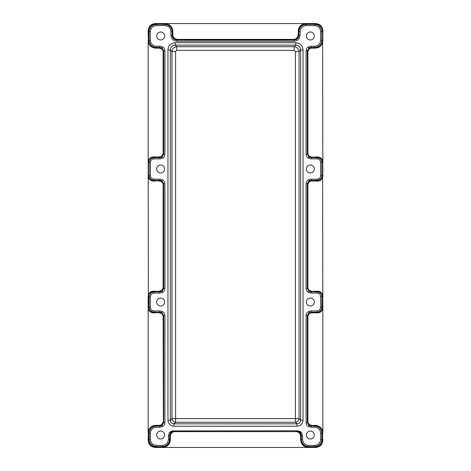 <?xml version="1.0" encoding="UTF-8"?>
<svg xmlns="http://www.w3.org/2000/svg" width="471" height="471" viewBox="0 0 471 471"><rect width="100%" height="100%" fill="white"/><g stroke="black" fill="none" stroke-linecap="round" stroke-linejoin="round"><path stroke-width="0.71" d="M173.569 430.782L171.409 431.265L169.425 432.472L168.447 435.793L169.66 435.793C169.937 432.825 171.556 431.2 174.523 430.93L297.431 430.782L299.591 431.265L301.575 432.472L302.553 435.793L301.34 435.793C301.063 432.825 299.444 431.2 296.477 430.93L296.024 431.383C298.955 431.689 300.58 433.308 300.887 436.246L300.645 436.246C300.374 433.438 298.832 431.901 296.024 431.624L174.976 431.624C172.168 431.901 170.626 433.438 170.355 436.246L170.355 439.796C169.919 444.383 167.405 446.897 162.825 447.326L155.742 447.326C151.162 446.92 148.636 444.441 148.171 439.89L148.4 439.89C148.812 444.33 151.262 446.732 155.742 447.091L155.742 447.326M308.534 426.596L309.07 425.519L307.322 422.652L307.645 422.157L309.206 424.854L309.07 425.519L311.243 426.014L311.243 427.226L308.534 426.596C307.01 425.796 306.197 424.483 306.097 422.658L306.097 315.511C306.162 313.733 306.974 312.414 308.534 311.561L311.243 310.931L311.243 312.149L309.07 312.644L309.206 313.303L307.645 316.006L307.322 315.511L306.097 315.511M306.097 288.511L306.097 183.719L307.322 183.719L309.07 180.852L309.317 181.7L311.69 180.805L309.206 181.512L307.645 184.214L307.322 183.719L307.322 288.511L307.645 288.017L309.206 290.713L309.07 291.378L311.243 291.873L311.243 293.086L308.534 292.462C306.998 291.637 306.185 290.319 306.097 288.511L307.322 288.511L309.07 291.378L308.534 292.462M306.097 183.719C306.162 181.941 306.974 180.623 308.534 179.769L311.243 179.139L311.243 180.358L309.07 180.852L308.534 179.769M306.097 154.264L306.097 50.827L307.322 50.827L309.07 47.96L309.317 48.813L311.69 47.918L309.206 48.625L307.645 51.321L307.322 50.827L307.322 154.264L307.645 153.77L309.206 156.466L309.07 157.131L311.243 157.626L311.243 158.839L308.534 158.215C306.998 157.391 306.185 156.072 306.097 154.264L307.322 154.264L309.07 157.131L308.534 158.215M306.097 50.827C306.162 49.049 306.974 47.736 308.534 46.876L311.243 46.252L311.243 47.465L309.07 47.96L308.534 46.876M155.742 23.674L155.742 23.909C151.262 24.268 148.812 26.664 148.4 31.11L148.171 31.11C148.394 26.747 150.92 24.268 155.742 23.674L165.303 23.674C169.89 24.109 172.398 26.617 172.833 31.204L172.833 34.754C173.11 37.562 174.647 39.105 177.455 39.376L293.545 39.376C296.353 39.105 297.89 37.562 298.167 34.754L298.408 34.754C298.102 37.686 296.483 39.311 293.545 39.617L293.998 40.07C296.965 39.794 298.585 38.175 298.861 35.207L300.074 35.207C299.727 38.899 297.701 40.93 293.992 41.289L177.008 41.289C173.281 40.912 171.256 38.881 170.926 35.207L172.139 35.207C172.415 38.175 174.035 39.794 177.002 40.07L177.008 41.289M162.466 46.876L159.757 46.252L159.757 47.465L161.93 47.96L161.794 48.625L163.355 51.321L163.678 50.827L161.93 47.96L162.466 46.876C164.008 47.701 164.821 49.013 164.903 50.827L163.678 50.827L163.678 154.264L164.903 154.264C164.832 156.054 164.02 157.367 162.466 158.215L159.757 158.839L159.757 157.626L161.93 157.131L162.466 158.215M162.466 179.769L159.757 179.139L159.757 180.358L161.93 180.852L161.794 181.512L163.355 184.214L163.678 183.719L161.93 180.852L162.466 179.769C164.008 180.587 164.821 181.906 164.903 183.719L163.678 183.719L163.678 288.511L164.903 288.511C164.832 290.301 164.02 291.614 162.466 292.462L159.757 293.086L159.757 291.873L161.93 291.378L162.466 292.462M162.466 311.561L159.757 310.931L159.757 312.149L161.93 312.644L161.794 313.303L163.355 316.006L163.678 315.511L161.93 312.644L162.466 311.561C164.008 312.379 164.821 313.698 164.903 315.511L163.678 315.511L163.678 422.652L164.903 422.658C164.826 424.448 164.014 425.76 162.466 426.596L159.757 427.226L159.757 426.014L161.93 425.519L162.466 426.596M156.678 168.989A3.968 3.968 0 0 0 160.646 172.957A3.968 3.968 0 0 0 164.615 168.989A3.968 3.968 0 0 0 160.646 165.021A3.968 3.968 0 0 0 156.678 168.989M156.678 302.011A3.968 3.968 0 0 0 160.646 305.979A3.968 3.968 0 0 0 164.615 302.011A3.968 3.968 0 0 0 160.646 298.043A3.968 3.968 0 0 0 156.678 302.011M156.678 435.027A3.968 3.968 0 0 0 160.646 438.996A3.968 3.968 0 0 0 164.615 435.027A3.968 3.968 0 0 0 160.646 431.059A3.968 3.968 0 0 0 156.678 435.027M306.385 35.973A3.968 3.968 0 0 0 310.354 39.941A3.968 3.968 0 0 0 314.322 35.973A3.968 3.968 0 0 0 310.354 32.004A3.968 3.968 0 0 0 306.385 35.973M306.385 168.989A3.968 3.968 0 0 0 310.354 172.957A3.968 3.968 0 0 0 314.322 168.989A3.968 3.968 0 0 0 310.354 165.021A3.968 3.968 0 0 0 306.385 168.989M306.385 302.011A3.968 3.968 0 0 0 310.354 305.979A3.968 3.968 0 0 0 314.322 302.011A3.968 3.968 0 0 0 310.354 298.043A3.968 3.968 0 0 0 306.385 302.011M306.385 435.027A3.968 3.968 0 0 0 310.354 438.996A3.968 3.968 0 0 0 314.322 435.027A3.968 3.968 0 0 0 310.354 431.059A3.968 3.968 0 0 0 306.385 435.027M156.678 35.973A3.968 3.968 0 0 0 160.646 39.941A3.968 3.968 0 0 0 164.615 35.973A3.968 3.968 0 0 0 160.646 32.004A3.968 3.968 0 0 0 156.678 35.973M303.047 420.197C302.641 423.929 300.622 425.943 297.007 426.231L297.007 423.818C299.25 423.647 300.463 422.434 300.633 420.191L303.047 420.191L303.047 49.967C302.606 45.504 300.186 43.085 295.794 42.714L295.794 45.134C298.773 45.375 300.386 46.982 300.628 49.967L303.047 49.967M175.206 42.714C170.738 43.161 168.318 45.575 167.953 49.967L170.372 49.967C170.614 46.988 172.221 45.375 175.206 45.134L175.206 42.714L295.794 42.714M173.993 426.231C170.278 425.843 168.265 423.829 167.953 420.197L170.367 420.191C170.537 422.44 171.75 423.647 173.993 423.818L173.993 426.231L297.007 426.231M159.31 291.184L161.683 290.525L161.93 291.378L163.678 288.511L163.355 288.017L161.794 290.713L159.31 291.419L153.305 291.184C150.208 291.449 148.5 293.127 148.171 296.212L148.171 432.761C148.648 428.198 151.167 425.719 155.742 425.325L155.742 425.56C151.256 425.919 148.807 428.316 148.4 432.755L148.135 440.097C148.506 444.63 150.955 447.079 155.489 447.45L315.511 447.45C320.045 447.079 322.494 444.63 322.865 440.097L322.829 439.89C322.358 444.453 319.833 446.932 315.258 447.326L315.258 447.091C319.738 446.732 322.188 444.33 322.6 439.89L322.6 432.755C322.193 428.316 319.744 425.919 315.258 425.56L315.258 425.325C319.838 425.725 322.364 428.204 322.829 432.761L322.829 307.804C322.505 310.895 320.792 312.573 317.695 312.838L317.695 312.597C320.704 312.373 322.341 310.778 322.6 307.81L322.829 296.212L322.829 307.804L321.864 307.322C321.581 310.23 319.962 311.843 317.012 312.149L317.012 310.931L311.243 310.931M300.645 439.796L300.887 439.796C301.287 444.259 303.718 446.685 308.175 447.091L308.175 447.326C303.589 446.891 301.081 444.383 300.645 439.796L300.645 436.246M308.175 447.326L315.258 447.326M315.258 425.325L311.69 425.56L309.317 424.665L311.69 425.325M307.893 422.157L307.893 316.006L307.645 422.157L309.317 424.665M309.317 313.492L311.69 312.838L309.317 313.492L307.893 316.006M311.69 312.838L317.695 312.838M322.829 307.804L322.829 296.212C322.511 293.133 320.798 291.455 317.695 291.184L311.69 291.419L309.317 290.525L311.69 291.184M317.012 310.931C319.226 310.73 320.445 309.529 320.663 307.322L320.663 296.695C320.445 294.493 319.226 293.286 317.012 293.086L317.012 291.873L311.243 291.873L311.69 291.419L317.695 291.419L317.012 291.873C319.95 292.161 321.569 293.769 321.864 296.695L322.6 296.212C322.341 293.245 320.704 291.643 317.695 291.419L317.695 291.184M311.243 179.139L317.012 179.139L317.012 180.358C319.962 180.046 321.581 178.438 321.864 175.53L322.829 176.013C322.505 179.104 320.792 180.782 317.695 181.047L317.695 180.805C320.704 180.581 322.341 178.986 322.6 176.019L322.829 296.212M307.893 288.017L307.893 184.214L307.645 288.017L309.317 290.525M309.317 181.7L307.893 184.214M311.69 181.047L317.695 181.047M322.829 176.013L322.829 161.965C322.511 158.886 320.798 157.208 317.695 156.937L311.69 157.173L309.317 156.284L311.69 156.937M317.012 179.139C319.226 178.939 320.445 177.732 320.663 175.53L320.663 162.448C320.445 160.246 319.226 159.039 317.012 158.839L317.012 157.626L311.243 157.626L311.69 157.173L317.695 157.173L317.012 157.626C319.95 157.915 321.569 159.528 321.864 162.448L322.6 161.965C322.341 158.998 320.704 157.396 317.695 157.173L317.695 156.937M298.167 34.754L298.408 31.204C298.808 26.741 301.24 24.309 305.697 23.909L315.258 23.909L314.575 24.362C318.985 24.775 321.416 27.188 321.864 31.592L322.6 31.11C322.188 26.664 319.738 24.268 315.258 23.909L315.258 23.674C320.086 24.268 322.606 26.747 322.829 31.11L322.829 40.718C322.352 45.281 319.833 47.759 315.258 48.154L315.258 47.918C319.744 47.559 322.193 45.163 322.6 40.724L322.829 161.965M307.893 153.77L307.893 51.321L307.645 153.77L309.317 156.284M309.317 48.813L307.893 51.321M311.69 48.154L315.258 48.154M322.829 40.718L321.864 40.235C321.44 44.615 319.008 47.029 314.575 47.465L314.575 46.252L311.243 46.252M322.829 31.11L322.865 30.903C322.494 26.37 320.045 23.921 315.511 23.55L155.489 23.55C150.955 23.921 148.506 26.37 148.135 30.903L148.4 40.724C148.807 45.163 151.256 47.559 155.742 47.918L155.742 48.154C151.162 47.754 148.636 45.275 148.171 40.718L148.171 161.965C148.5 158.88 150.208 157.202 153.305 156.937L153.305 157.173C150.296 157.396 148.659 158.998 148.4 161.965L149.136 162.448C149.431 159.528 151.05 157.92 153.988 157.626L159.757 157.626L159.31 156.937L161.683 156.284L163.107 153.77L161.794 156.466L161.93 157.131L163.678 154.264L163.355 153.77L163.355 51.321L161.683 48.813L159.31 48.154L161.683 48.813M298.167 31.204C298.602 26.617 301.116 24.103 305.697 23.674L315.258 23.674M172.833 31.204L172.592 31.204C172.192 26.741 169.76 24.309 165.303 23.909L165.303 23.674M172.833 34.754L172.592 34.754C172.898 37.692 174.517 39.311 177.455 39.617L177.455 39.376M305.697 23.674L306.15 24.362C301.711 24.81 299.279 27.241 298.861 31.651L298.408 31.204L298.408 34.754L298.861 35.207L298.861 31.651L300.074 31.651C300.427 27.96 302.453 25.934 306.15 25.575L314.575 25.575C318.266 25.911 320.298 27.919 320.663 31.592L320.663 40.235C320.298 43.909 318.266 45.917 314.575 46.252M301.575 432.472L296.477 430.93L297.431 430.782M302.553 439.349L301.34 439.349C301.781 443.788 304.213 446.214 308.629 446.638L308.175 447.091L315.258 447.091L314.575 446.638C319.008 446.196 321.44 443.788 321.864 439.408L322.6 439.89L322.6 432.755L321.864 433.243C321.416 428.834 318.985 426.426 314.575 426.014L315.258 425.56L311.69 425.56L311.243 426.014L314.575 426.014L314.575 427.226C318.266 427.562 320.298 429.564 320.663 433.243L320.663 439.408C320.298 443.081 318.266 445.083 314.575 445.425L308.629 445.425C304.937 445.066 302.912 443.04 302.553 439.349L302.553 435.793M308.534 311.561L309.07 312.644L307.322 315.511L307.322 422.652L306.097 422.658M293.545 39.376L177.455 39.617L177.002 40.07L293.998 40.07L293.992 41.289M170.926 31.651C170.573 27.96 168.547 25.934 164.85 25.575L156.425 25.575C152.734 25.911 150.702 27.919 150.337 31.592L150.337 40.235C150.702 43.909 152.734 45.917 156.425 46.252L156.425 47.465L159.757 47.465L159.31 47.918L155.742 47.918L156.425 47.465C151.992 47.029 149.56 44.615 149.136 40.235L148.4 40.724L148.4 31.11L149.136 31.592C149.59 27.188 152.015 24.775 156.425 24.362L155.742 23.909L165.303 23.909L164.85 24.362C169.289 24.81 171.721 27.241 172.139 31.651L170.926 31.651L170.926 35.207M159.31 156.937L153.305 156.937M155.742 48.154L159.31 48.154M163.107 51.321L163.107 153.77M161.683 156.284L159.31 157.173L153.305 157.173L153.988 157.626L153.988 158.839L159.757 158.839M148.171 161.965L148.171 176.013C148.489 179.092 150.202 180.77 153.305 181.047L159.31 180.805L161.683 181.7L159.31 181.047M150.337 162.448L150.337 175.53C150.555 177.732 151.774 178.939 153.988 179.139L153.988 180.358C151.038 180.046 149.419 178.438 149.136 175.53L149.136 162.448L150.337 162.448C150.555 160.246 151.774 159.039 153.988 158.839M153.305 181.047L153.305 180.805C150.296 180.581 148.659 178.986 148.4 176.019L150.337 175.53M163.107 184.214L163.107 288.017L163.355 184.214L161.683 181.7M161.683 290.525L163.107 288.017M153.305 291.184L153.305 291.419C150.296 291.643 148.659 293.245 148.4 296.212L148.171 176.013M153.988 293.086C151.774 293.286 150.555 294.493 150.337 296.695L149.136 296.695C149.431 293.774 151.05 292.167 153.988 291.873L159.757 291.873L159.31 291.419L153.305 291.419L153.988 291.873L153.988 293.086L159.757 293.086M148.171 307.804L148.4 307.81C148.659 310.778 150.296 312.373 153.305 312.597L153.305 312.838C150.202 312.561 148.489 310.884 148.171 307.804M150.337 307.322C150.555 309.529 151.774 310.73 153.988 310.931L153.988 312.149C151.038 311.837 149.419 310.23 149.136 307.322L149.136 296.695L148.4 296.212L148.4 307.81L150.337 307.322L150.337 296.695M153.305 312.838L159.31 312.597L161.683 313.492L159.31 312.838M163.107 316.006L163.355 422.157L161.883 424.801L159.31 425.56L161.683 424.665L161.93 425.519L163.678 422.652L163.355 422.157L163.355 316.006L161.683 313.492M161.683 424.665L163.107 422.157M159.31 425.325L155.742 425.325M156.425 427.226C152.734 427.562 150.702 429.564 150.337 433.243L149.136 433.243C149.59 428.834 152.015 426.426 156.425 426.014L159.757 426.014L159.31 425.56L155.742 425.56L156.425 426.014L156.425 427.226L159.757 427.226M150.337 439.408C150.702 443.081 152.734 445.083 156.425 445.425L156.425 446.638C151.992 446.196 149.56 443.788 149.136 439.408L149.136 433.243L148.4 432.755L148.4 439.89L150.337 439.408L150.337 433.243M170.355 439.796L170.113 439.796C169.713 444.259 167.282 446.685 162.825 447.091L162.825 447.326M162.371 445.425C166.063 445.066 168.088 443.04 168.447 439.349L169.66 439.349C169.213 443.788 166.787 446.214 162.371 446.638L156.425 446.638L155.742 447.091L162.825 447.091L162.371 446.638L162.371 445.425L156.425 445.425M169.425 432.472L174.523 430.93L174.976 431.383C172.039 431.689 170.42 433.308 170.113 436.246L170.113 439.796L169.66 439.349L169.66 435.793L170.355 436.246M171.144 431.777L171.409 431.265M299.856 431.777L299.591 431.265M295.417 51.551L295.423 418.607L299.05 418.607L300.633 420.191L300.628 49.967L299.044 51.551C298.714 48.66 297.101 47.053 294.21 46.717L176.79 46.717C173.899 47.053 172.286 48.66 171.956 51.551L171.95 418.607A3.68 3.574 45 0 0 175.577 422.234L295.423 422.234L297.007 423.818L173.993 423.818L175.577 422.234L175.577 418.607L171.95 418.607L170.367 420.191L170.372 49.967L171.956 51.551L175.583 51.551L175.577 418.607L295.423 418.607L295.423 422.234A3.68 3.574 -45 0 0 299.05 418.607L299.044 51.551L295.417 51.551L294.21 50.344L176.79 50.344L175.583 51.551M314.575 427.226L311.243 427.226M317.012 293.086L311.243 293.086M317.012 158.839L311.243 158.839M300.074 31.651L300.074 35.207M156.425 46.252L159.757 46.252M164.903 50.827L164.903 154.264M153.988 179.139L159.757 179.139M164.903 183.719L164.903 288.511M153.988 310.931L159.757 310.931M164.903 315.511L164.903 422.658M168.447 439.349L168.447 435.793M167.953 420.197L167.953 49.967M174.976 431.624L296.024 431.624M172.592 34.754L172.592 31.204L172.139 31.651L172.139 35.207L172.592 34.754M311.69 47.918L315.258 47.918L314.575 47.465L311.243 47.465L311.69 47.918M311.69 180.805L317.695 180.805L317.012 180.358L311.243 180.358L311.69 180.805M311.69 312.597L317.695 312.597L317.012 312.149L311.243 312.149L311.69 312.597M300.887 436.246L300.887 439.796L301.34 439.349L301.34 435.793L300.887 436.246M308.629 445.425L308.629 446.638L314.575 446.638L314.575 445.425M320.663 439.408L321.864 439.408L321.864 433.243L320.663 433.243M320.663 307.322L321.864 307.322L321.864 296.695L320.663 296.695M320.663 175.53L321.864 175.53L321.864 162.448L320.663 162.448M320.663 40.235L321.864 40.235L321.864 31.592L320.663 31.592M314.575 25.575L314.575 24.362L306.15 24.362L306.15 25.575M164.85 25.575L164.85 24.362L156.425 24.362L156.425 25.575M150.337 31.592L149.136 31.592L149.136 40.235L150.337 40.235M153.305 180.805L153.988 180.358L159.757 180.358L159.31 180.805L153.305 180.805M153.305 312.597L153.988 312.149L159.757 312.149L159.31 312.597L153.305 312.597M176.79 50.344L176.79 46.717L175.206 45.134L295.794 45.134L294.21 46.717L294.21 50.344"/></g></svg>
